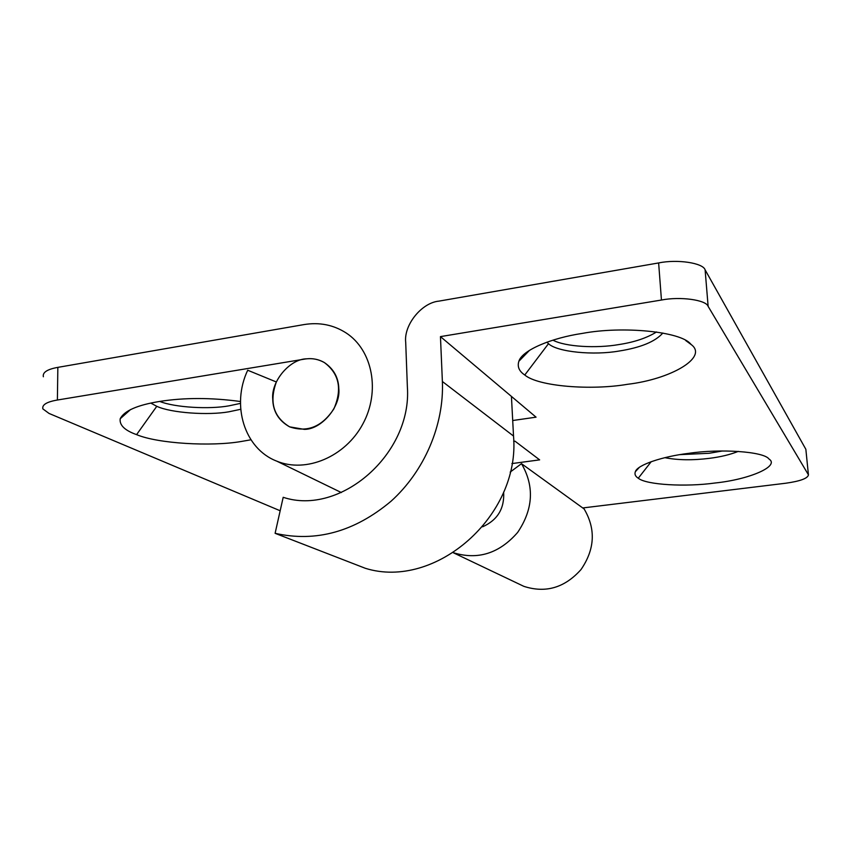 <?xml version="1.0" encoding="UTF-8"?>
<svg xmlns="http://www.w3.org/2000/svg" width="851" height="851" viewBox="0 0 851 851"><rect width="100%" height="100%" fill="white"/><g stroke="black" fill="none" stroke-linecap="round" stroke-linejoin="round"><path stroke-width="1.28" d="M338.815 388.694C338.528 377.642 333.709 368.93 324.359 362.558C318.625 359.377 312.753 358.133 306.732 358.814C290.063 358.867 270.948 381.163 272.735 399.076C272.99 411.405 278.628 420.671 289.627 426.851L304.275 429.361C321.104 429.702 340.868 406.927 338.815 388.694M240.705 409.288L228.951 411.788C208.314 415.522 171.136 412.99 156.775 406.31L150.808 403.087M240.461 403.385L228.887 405.853C209.506 409.416 175.093 407.586 159.722 401.427M250.939 439.786L241.237 441.488C211.356 446.701 157.999 443.669 136.585 434.638C124.735 430.425 119.278 425.117 120.214 418.745C124.182 410.831 137.277 405.076 159.488 401.47C184.21 397.534 211.208 397.555 240.471 401.512M156.775 406.31L136.585 434.638M341.325 492.548L276.809 461.168C244.386 448.817 231.057 405.267 247.705 370.238L276.341 381.971C269.097 402.129 273.522 417.096 289.627 426.851C307.307 432.776 322.061 426.776 333.89 408.842C342.389 389.152 339.209 373.717 324.359 362.558C318.391 359.122 311.849 357.963 304.722 359.079L57.389 400.023C46.731 401.853 41.88 404.81 42.858 408.884L49.06 413.448L280.17 510.76M43.369 376.759C42.412 372.419 47.23 369.281 57.847 367.366L57.389 400.023M276.809 461.168C306.083 473.316 345.315 456.806 362.813 424.043C380.62 391.439 372.632 350.112 346.091 332.922C333.443 324.837 319.391 322.061 303.945 324.593L57.847 367.366M722.552 450.966L709.106 453.285L679.938 454.636M738.296 451.381C730.169 454.625 720.574 456.944 709.511 458.327C692.693 460.423 677.8 460.21 664.844 457.678M769.017 459.008C780.122 466.242 749.188 479.528 715.085 482.996C686.097 487.091 646.313 484.964 638.271 478.219C635.378 476.411 634.399 474.241 635.346 471.72C637.261 464.837 663.025 456.391 688.767 453.338C720.361 448.551 763.549 451.487 768.9 458.902L769.017 459.008M651.217 461.678L638.271 478.219M662.844 333.028C655.259 341.634 640.697 347.634 619.156 351.027C593.902 355.527 557.299 352.133 548.491 343.687L546.916 342.166M656.525 331.964C646.792 338.028 634.186 342.24 618.709 344.591C596.902 348.442 565.394 346.9 552.937 340.155M685.693 340.506L691.501 344.793C708.096 357.494 670.854 379.206 627.517 384.301C590.988 390.577 538.268 386.45 524.769 375.014C519.121 371.249 517.153 366.675 518.865 361.271C522.163 350.144 551.735 337.911 582.361 333.401C622.315 325.848 680.46 331.401 690.65 343.974L691.501 344.793M548.491 343.687L524.769 375.014M453.317 552.746L523.833 586.339C545.661 593.402 564.724 587.796 581.031 569.532C594.902 549.246 595.945 529.067 584.148 508.972L521.493 463.667L510.164 472.103M453.36 552.714C477.837 560.235 499.26 553.48 517.621 532.46C533.279 509.206 534.566 486.272 521.493 463.667M658.631 262.938L438.935 301.126C421.617 302.69 403.629 325.071 405.704 342.368L407.374 386.928C412.246 453.721 340.347 516.355 283.192 497.303L275.107 533.322C315.891 542.47 354.527 531.79 391.013 501.26C424.394 471.22 444.201 424.894 442.382 381.503L440.456 336.613L661.45 300.031L658.631 262.938C677.449 259.034 703.117 262.959 705.107 269.841L708.138 306.381C706.17 299.914 680.385 296.297 661.45 300.031M582.733 507.951L785.675 483.24C800.057 481.219 807.642 478.453 808.439 474.943L805.854 449.296L705.107 269.841M805.854 449.296L808.439 474.943M275.107 533.322L365.334 568.298C435.286 590.211 520.578 515.866 513.525 436.052L442.382 381.503M512.706 420.522L536.066 417.171L511.43 396.406L513.525 436.052M511.43 396.406L440.456 336.613M511.908 463.582L539.64 459.87L515.036 441.201L513.685 441.392M482.623 526.79C497.569 520.067 504.579 508.515 503.643 492.133M808.269 474.528L708.138 306.381M120.214 418.745L130.586 409.533M635.346 471.72L639.229 467.497M518.865 361.271L529.513 350.335"/></g></svg>
